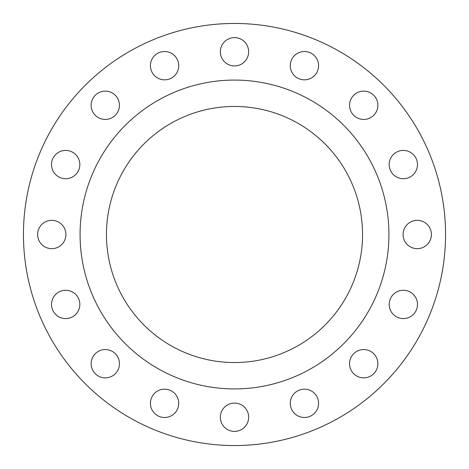 <?xml version="1.0" encoding="UTF-8"?>
<svg xmlns="http://www.w3.org/2000/svg" width="469" height="469" viewBox="0 0 469 469"><rect width="100%" height="100%" fill="white"/><g stroke="black" fill="none" stroke-linecap="round" stroke-linejoin="round"><path stroke-width="0.7" d="M91.127 105.285A14.158 14.158 0 0 0 105.285 119.443A14.158 14.158 0 0 0 119.443 105.285A14.158 14.158 0 0 0 105.285 91.127A14.158 14.158 0 0 0 91.127 105.285M150.414 65.672A14.158 14.158 0 0 0 164.566 79.83A14.158 14.158 0 0 0 178.724 65.672A14.158 14.158 0 0 0 164.566 51.514A14.158 14.158 0 0 0 150.414 65.672M220.342 51.76A14.158 14.158 0 0 0 234.5 65.918A14.158 14.158 0 0 0 248.658 51.76A14.158 14.158 0 0 0 234.5 37.608A14.158 14.158 0 0 0 220.342 51.76M290.276 65.672A14.158 14.158 0 0 0 304.434 79.83A14.158 14.158 0 0 0 318.586 65.672A14.158 14.158 0 0 0 304.434 51.514A14.158 14.158 0 0 0 290.276 65.672M349.557 105.285A14.158 14.158 0 0 0 363.715 119.443A14.158 14.158 0 0 0 377.873 105.285A14.158 14.158 0 0 0 363.715 91.127A14.158 14.158 0 0 0 349.557 105.285M389.17 164.566A14.158 14.158 0 0 0 403.328 178.724A14.158 14.158 0 0 0 417.486 164.566A14.158 14.158 0 0 0 403.328 150.414A14.158 14.158 0 0 0 389.17 164.566M403.082 234.5A14.158 14.158 0 0 0 417.24 248.658A14.158 14.158 0 0 0 431.392 234.5A14.158 14.158 0 0 0 417.24 220.342A14.158 14.158 0 0 0 403.082 234.5M389.17 304.434A14.158 14.158 0 0 0 403.328 318.586A14.158 14.158 0 0 0 417.486 304.434A14.158 14.158 0 0 0 403.328 290.276A14.158 14.158 0 0 0 389.17 304.434M349.557 363.715A14.158 14.158 0 0 0 363.715 377.873A14.158 14.158 0 0 0 377.873 363.715A14.158 14.158 0 0 0 363.715 349.557A14.158 14.158 0 0 0 349.557 363.715M290.276 403.328A14.158 14.158 0 0 0 304.434 417.486A14.158 14.158 0 0 0 318.586 403.328A14.158 14.158 0 0 0 304.434 389.17A14.158 14.158 0 0 0 290.276 403.328M220.342 417.24A14.158 14.158 0 0 0 234.5 431.392A14.158 14.158 0 0 0 248.658 417.24A14.158 14.158 0 0 0 234.5 403.082A14.158 14.158 0 0 0 220.342 417.24M150.414 403.328A14.158 14.158 0 0 0 164.566 417.486A14.158 14.158 0 0 0 178.724 403.328A14.158 14.158 0 0 0 164.566 389.17A14.158 14.158 0 0 0 150.414 403.328M91.127 363.715A14.158 14.158 0 0 0 105.285 377.873A14.158 14.158 0 0 0 119.443 363.715A14.158 14.158 0 0 0 105.285 349.557A14.158 14.158 0 0 0 91.127 363.715M51.514 304.434A14.158 14.158 0 0 0 65.672 318.586A14.158 14.158 0 0 0 79.83 304.434A14.158 14.158 0 0 0 65.672 290.276A14.158 14.158 0 0 0 51.514 304.434M51.514 164.566A14.158 14.158 0 0 0 65.672 178.724A14.158 14.158 0 0 0 79.83 164.566A14.158 14.158 0 0 0 65.672 150.414A14.158 14.158 0 0 0 51.514 164.566M37.608 234.5A14.158 14.158 0 0 0 51.76 248.658A14.158 14.158 0 0 0 65.918 234.5A14.158 14.158 0 0 0 51.76 220.342A14.158 14.158 0 0 0 37.608 234.5M445.55 234.5A211.05 211.05 0 0 0 234.5 23.45A211.05 211.05 0 0 0 23.45 234.5A211.05 211.05 0 0 0 234.5 445.55A211.05 211.05 0 0 0 445.55 234.5M388.924 234.5A154.424 154.424 0 0 0 234.5 80.076A154.424 154.424 0 0 0 80.076 234.5A154.424 154.424 0 0 0 234.5 388.924A154.424 154.424 0 0 0 388.924 234.5M106.451 234.5A128.049 128.049 0 0 0 234.5 362.549A128.049 128.049 0 0 0 362.549 234.5A128.049 128.049 0 0 0 234.5 106.451A128.049 128.049 0 0 0 106.451 234.5"/></g></svg>
